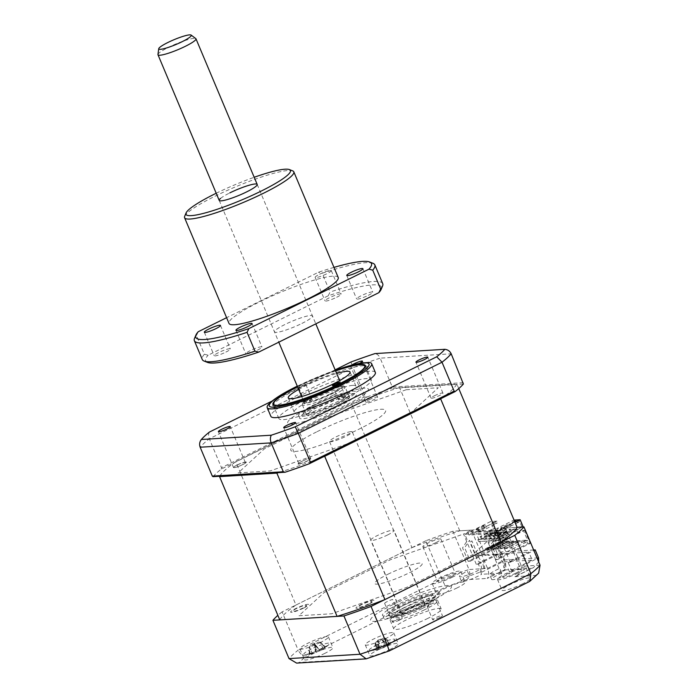 <?xml version="1.0" encoding="UTF-8"?>
<svg xmlns="http://www.w3.org/2000/svg" width="698" height="698" viewBox="0 0 698 698"><rect width="100%" height="100%" fill="white"/><g stroke="black" fill="none" stroke-linecap="round" stroke-linejoin="round"><path stroke-width="0.52" stroke-dasharray="3.49 2.62" d="M515.743 573.171A9.789 1.44 157.2 0 1 502.717 577.211A9.789 1.44 157.2 0 1 507.734 573.66A9.789 1.44 157.2 0 1 520.76 569.62A9.789 1.44 157.2 0 1 515.743 573.171M501.225 538.647A9.789 1.44 157.2 0 1 488.199 542.678A9.789 1.44 157.2 0 1 493.216 539.135A9.789 1.44 157.2 0 1 506.242 535.096A9.789 1.44 157.2 0 1 501.225 538.647M522.601 583.833A15.452 2.269 157.2 0 1 502.028 590.203A15.452 2.269 157.2 0 1 509.959 584.601A15.452 2.269 157.2 0 1 530.524 578.232A15.452 2.269 157.2 0 1 522.601 583.833M518.056 573.023A15.452 2.269 157.2 0 1 497.491 579.401A15.452 2.269 157.2 0 1 505.413 573.8A15.452 2.269 157.2 0 1 525.987 567.422A15.452 2.269 157.2 0 1 518.056 573.023M428.982 606.457L426.609 600.821A5.279 0.777 157.2 0 0 431.826 598.779A5.279 0.777 157.2 0 0 434.54 596.895L436.913 602.531A5.279 0.777 -22.8 0 0 436.904 602.505A5.279 0.777 -22.8 0 0 429.881 604.686A5.279 0.777 -22.8 0 0 427.167 606.597A5.279 0.777 -22.8 0 0 428.982 606.457M439.731 617.573A5.279 0.777 157.2 0 1 432.699 619.754A5.279 0.777 157.2 0 1 435.404 617.835A5.279 0.777 157.2 0 1 442.436 615.662A5.279 0.777 157.2 0 1 439.731 617.573M384.642 603.395L387.015 609.031A5.279 0.777 -22.8 0 0 387.015 609.057A5.279 0.777 -22.8 0 0 394.047 606.876A5.279 0.777 -22.8 0 0 396.752 604.965A5.279 0.777 -22.8 0 0 394.946 605.105L392.573 599.469A5.279 0.777 157.2 0 0 387.355 601.501A5.279 0.777 157.2 0 0 384.642 603.395M399.579 620.033A5.279 0.777 157.2 0 1 392.546 622.206A5.279 0.777 157.2 0 1 395.251 620.295A5.279 0.777 157.2 0 1 402.284 618.114A5.279 0.777 157.2 0 1 399.579 620.033M533.656 549.98L501.269 551.961L476.298 564.324L478.4 564.193L481.76 572.177L479.648 572.308L469.422 575.902L467.442 571.208A12.878 1.893 -22.8 0 0 466.055 571.88A12.878 1.893 -22.8 0 0 459.45 576.548A12.878 1.893 -22.8 0 0 476.594 571.234A12.878 1.893 -22.8 0 0 479.648 569.603L481.62 574.306L501.853 573.067L499.881 568.364A12.878 1.893 -22.8 0 0 496.304 570.022A12.878 1.893 -22.8 0 0 489.699 574.69A12.878 1.893 -22.8 0 0 506.835 569.376A12.878 1.893 -22.8 0 0 508.144 568.713L510.125 573.407L513.588 570.231L511.477 570.362L532.19 560.11L528.831 552.127L508.118 562.37L511.477 570.362M469.422 575.902A12.878 1.893 -22.8 0 0 468.026 576.574A12.878 1.893 -22.8 0 0 461.422 581.242A12.878 1.893 -22.8 0 0 478.566 575.929A12.878 1.893 -22.8 0 0 481.62 574.306M501.853 573.067A12.878 1.893 -22.8 0 0 498.276 574.724A12.878 1.893 -22.8 0 0 491.671 579.392A12.878 1.893 -22.8 0 0 508.816 574.079A12.878 1.893 -22.8 0 0 510.125 573.407M390.365 649.262A15.452 2.269 157.2 0 1 369.8 655.64A15.452 2.269 157.2 0 1 377.723 650.039A15.452 2.269 157.2 0 1 398.288 643.661A15.452 2.269 157.2 0 1 390.365 649.262M385.828 638.461A15.452 2.269 157.2 0 1 365.255 644.839A15.452 2.269 157.2 0 1 373.177 639.237A15.452 2.269 157.2 0 1 393.751 632.859A15.452 2.269 157.2 0 1 385.828 638.461M325.024 653.267A15.452 2.269 157.2 0 1 304.459 659.636A15.452 2.269 157.2 0 1 312.381 654.035A15.452 2.269 157.2 0 1 332.955 647.657A15.452 2.269 157.2 0 1 325.024 653.267M320.487 642.457A15.452 2.269 157.2 0 1 299.913 648.835A15.452 2.269 157.2 0 1 307.835 643.233A15.452 2.269 157.2 0 1 328.409 636.855A15.452 2.269 157.2 0 1 320.487 642.457M457.26 587.829A15.452 2.269 157.2 0 1 436.695 594.207A15.452 2.269 157.2 0 1 444.617 588.606A15.452 2.269 157.2 0 1 465.182 582.228A15.452 2.269 157.2 0 1 457.26 587.829M452.723 577.028A15.452 2.269 157.2 0 1 432.149 583.406A15.452 2.269 157.2 0 1 440.072 577.804A15.452 2.269 157.2 0 1 460.645 571.426A15.452 2.269 157.2 0 1 452.723 577.028M450.402 577.167A9.789 1.44 157.2 0 1 437.376 581.207A9.789 1.44 157.2 0 1 442.392 577.656A9.789 1.44 157.2 0 1 455.419 573.625A9.789 1.44 157.2 0 1 450.402 577.167M435.884 542.643A9.789 1.44 157.2 0 1 422.857 546.682A9.789 1.44 157.2 0 1 427.883 543.131A9.789 1.44 157.2 0 1 440.909 539.092A9.789 1.44 157.2 0 1 435.884 542.643M428.031 618.288A25.756 3.787 157.2 0 1 393.751 628.915A25.756 3.787 157.2 0 1 406.951 619.58A25.756 3.787 157.2 0 1 441.232 608.953A25.756 3.787 157.2 0 1 428.031 618.288M424.471 609.834A25.756 3.787 157.2 0 1 390.191 620.461A25.756 3.787 157.2 0 1 403.4 611.125A25.756 3.787 157.2 0 1 437.681 600.498A25.756 3.787 157.2 0 1 424.471 609.834M501.269 551.961L504.628 559.944L487.562 568.39C489.15 572.831 489.054 576.173 487.291 578.406L504.357 569.969C506.12 567.727 506.207 564.385 504.628 559.944L538.559 557.868M476.298 564.324L463.559 534.022L471.473 530.105L487.562 568.39L469.03 569.524C470.478 574.122 469.71 577.499 466.718 579.672L487.291 578.406M508.118 562.37L510.229 562.248L518.143 558.33L505.404 528.028L497.491 531.946L472.782 554.64L406.288 587.542L331.681 613.76L298.831 615.767L324.09 592.576L390.583 559.665L463.559 534.022M510.229 562.248L497.491 531.946M481.76 572.177L502.473 561.934L532.19 560.11M478.4 564.193L499.114 553.942L502.473 561.934M499.114 553.942L528.831 552.127M504.357 569.969L531.963 568.277L514.906 576.723L516.389 576.094L521.179 571.601L521.502 566.314L518.143 558.33L533.883 550.539M471.473 530.105L452.932 531.239L469.03 569.524A139.085 20.434 -22.8 0 0 441.913 579.052L445.76 587.035A131.364 19.3 157.2 0 1 466.718 579.672M452.932 531.239A139.085 20.434 -22.8 0 0 425.824 540.767L441.913 579.052L298.194 650.17C300.419 654.445 303.22 656.356 306.596 655.893L445.76 587.035M425.824 540.767L282.105 611.884L298.194 650.17A139.085 20.434 -22.8 0 0 289.016 658.598M282.105 611.884A139.085 20.434 -22.8 0 0 277.874 615.366M531.963 568.277L533.447 567.649L538.708 562.021M514.906 576.723L535.479 575.457L538.638 573.154M535.479 575.457A131.364 19.3 157.2 0 1 528.386 581.975L529.215 581.67M528.386 581.975L389.318 650.894M303.656 608.071A9.789 1.44 157.2 0 1 291.546 612.329A9.789 1.44 157.2 0 1 295.647 608.569A9.789 1.44 157.2 0 1 307.757 604.311A9.789 1.44 157.2 0 1 303.656 608.071M368.998 604.075A9.789 1.44 157.2 0 1 356.887 608.333A9.789 1.44 157.2 0 1 360.988 604.564A9.789 1.44 157.2 0 1 373.09 600.306A9.789 1.44 157.2 0 1 368.998 604.075M514.452 521.04L513.833 520.115L496.767 528.561L517.096 527.313L505.404 528.028M296.606 663.1L299.503 662.411A131.364 19.3 157.2 0 1 306.596 655.893M367.357 658.615L299.503 662.411M335.555 370.83A50.125 7.364 -22.8 0 0 298.648 386.264A50.125 7.364 -22.8 0 0 297.557 386.805M345.589 397.843A50.125 7.364 -22.8 0 0 371.284 379.677A50.125 7.364 -22.8 0 0 304.572 400.355A50.125 7.364 -22.8 0 0 278.877 418.521A50.125 7.364 -22.8 0 0 345.589 397.843M369.067 362.437A56.669 8.324 -22.8 0 0 296.24 387.05A56.669 8.324 -22.8 0 0 268.111 404.884M375.341 372.444A56.669 8.324 -22.8 0 0 299.922 395.818A56.669 8.324 -22.8 0 0 270.868 416.357M302.129 461.212A6.439 0.942 157.2 0 1 310.697 458.551A6.439 0.942 157.2 0 1 307.399 460.889A6.439 0.942 157.2 0 1 298.831 463.542A6.439 0.942 157.2 0 1 302.129 461.212M236.788 465.208A6.439 0.942 157.2 0 1 245.364 462.556A6.439 0.942 157.2 0 1 242.058 464.885A6.439 0.942 157.2 0 1 233.49 467.547A6.439 0.942 157.2 0 1 236.788 465.208M351.818 365.002A6.439 0.942 -22.8 0 0 350.614 366.18A6.439 0.942 -22.8 0 0 359.191 363.527A6.439 0.942 -22.8 0 0 359.932 363.143M369.024 399.78A6.439 0.942 157.2 0 1 377.592 397.127A6.439 0.942 157.2 0 1 374.294 399.457A6.439 0.942 157.2 0 1 365.726 402.118A6.439 0.942 157.2 0 1 369.024 399.78M434.365 395.783A6.439 0.942 157.2 0 1 442.933 393.122A6.439 0.942 157.2 0 1 439.635 395.461A6.439 0.942 157.2 0 1 431.059 398.113A6.439 0.942 157.2 0 1 434.365 395.783M463.324 382.687L392.311 387.032L380.166 358.144L451.187 353.799M213.03 476.655A139.085 20.434 157.2 0 1 221.249 469.108L367.078 396.953L365.202 396.56L353.057 367.671A139.085 20.434 157.2 0 1 380.166 358.144C378.935 355.483 377.199 353.965 374.957 353.589M365.202 396.56L221.484 467.677L209.339 438.789L353.057 367.671L350.946 362.026M209.487 432.018C208.336 433.798 208.292 436.049 209.339 438.789A139.085 20.434 157.2 0 0 200.16 447.217M272.028 401.08L335.136 369.853M221.484 467.677L221.249 469.108M367.078 396.953A139.085 20.434 157.2 0 1 391.334 388.428L392.311 387.032M463.393 384.013L391.334 388.428M406.236 389.737L329.081 416.846L264.298 448.91L238.175 472.895L270.187 470.932L347.342 443.823L412.125 411.768L438.248 387.774L406.236 389.737M420.458 602.854A23.182 3.403 157.2 0 1 389.606 612.416A23.182 3.403 157.2 0 1 401.49 604.014A23.182 3.403 157.2 0 1 432.341 594.452A23.182 3.403 157.2 0 1 420.458 602.854M424.611 605.009A30.913 4.537 157.2 0 1 386.369 618.445A30.913 4.537 157.2 0 1 399.317 606.553A30.913 4.537 157.2 0 1 437.559 593.117A30.913 4.537 157.2 0 1 424.611 605.009M398.331 604.206A30.913 4.537 -22.8 0 0 385.383 616.098A30.913 4.537 -22.8 0 0 423.625 602.662A30.913 4.537 -22.8 0 0 436.564 590.77A30.913 4.537 -22.8 0 0 398.331 604.206M393.061 604.529A43.791 6.43 -22.8 0 0 374.721 621.377A43.791 6.43 -22.8 0 0 428.895 602.339A43.791 6.43 -22.8 0 0 447.235 585.491A43.791 6.43 -22.8 0 0 393.061 604.529M335.59 370.935A49.453 7.268 -22.8 0 0 297.601 386.901M277.289 407.99A51.512 7.565 157.2 0 1 272.552 405.59A51.512 7.565 157.2 0 1 311.16 382.434A51.512 7.565 157.2 0 1 362.602 365.778A51.512 7.565 157.2 0 1 366.476 366.11A51.512 7.565 157.2 0 1 335.581 388.219A51.512 7.565 157.2 0 1 277.289 407.99M345.144 396.481A3.865 0.567 157.2 0 1 345.501 396.569A3.865 0.567 157.2 0 1 342.858 398.279A3.865 0.567 157.2 0 1 338.739 399.649A3.865 0.567 157.2 0 1 338.382 399.561A3.865 0.567 157.2 0 1 341.025 397.851A3.865 0.567 157.2 0 1 345.144 396.481M311.421 398.549A3.865 0.567 157.2 0 1 311.779 398.637A3.865 0.567 157.2 0 1 309.135 400.347A3.865 0.567 157.2 0 1 305.017 401.716A3.865 0.567 157.2 0 1 304.66 401.629A3.865 0.567 157.2 0 1 307.303 399.91A3.865 0.567 157.2 0 1 311.421 398.549M305.497 384.458A3.865 0.567 157.2 0 1 305.855 384.537A3.865 0.567 157.2 0 1 303.211 386.256A3.865 0.567 157.2 0 1 299.093 387.617A3.865 0.567 157.2 0 1 298.735 387.538A3.865 0.567 157.2 0 1 301.379 385.82A3.865 0.567 157.2 0 1 305.497 384.458M352.804 385.375A33.487 4.921 157.2 0 1 355.945 386.125A33.487 4.921 157.2 0 1 333.042 400.984A33.487 4.921 157.2 0 1 297.357 412.815A33.487 4.921 157.2 0 1 294.216 412.073A33.487 4.921 157.2 0 1 317.119 397.214A33.487 4.921 157.2 0 1 352.804 385.375M298.657 389.414A33.487 4.921 157.2 0 1 336.645 373.447M314.868 644.463A6.073 0.89 -22.8 0 0 310.61 645.571A6.073 0.89 -22.8 0 0 314.336 643.312A6.073 0.89 -22.8 0 0 318.585 642.204A6.073 0.89 -22.8 0 0 314.868 644.463L319.771 650.911L323.087 648.896A35.197 34.891 -20.5 0 0 325.495 647.229L325.268 646.741A35.197 32.038 -23.5 0 1 322.842 648.363C320.853 649.515 319.588 649.847 319.038 649.349A35.197 1.239 51.3 0 0 318.489 648.503L315.095 649.925A35.197 1.605 -97 0 0 315.339 650.911C315.339 651.635 314.231 652.307 312.015 652.927A35.197 32.038 -23.5 0 1 309.162 653.529L310.06 653.686L309.389 654.017A35.197 34.891 -20.5 0 0 312.268 653.459L316.063 652.473A35.197 1.605 -97 0 0 316.177 652.255L319.571 650.833A35.197 1.239 51.3 0 0 319.771 650.911L319.832 650.894A36.06 36.06 0 0 0 328.959 644.49A13.908 2.042 157.2 0 1 317.555 650.711A13.908 2.042 157.2 0 1 304.982 654.567A13.908 2.042 157.2 0 1 315.828 647.002A13.908 2.042 157.2 0 1 328.959 644.49M310.06 653.686L309.389 654.017L309.266 646.88L310.06 653.703M314.336 643.312L315.348 650.964L314.51 643.757L319.065 649.384L314.501 643.739L318.489 648.503M304.982 654.567A36.06 36.06 0 0 0 315.993 652.508L315.234 645.31L316.177 652.255M324.779 647.5L320.469 642.16L325.268 646.741L320.277 642.239L323.087 648.896M310.61 645.571L309.458 646.802L312.268 653.459M315.243 645.336L319.571 650.833M318.585 642.204L320.277 642.239L322.842 648.363M314.493 643.713L315.095 649.925M309.162 653.529L309.458 646.802L312.015 652.927M496.993 535.532L498.049 535.471L499.035 537.818L497.979 537.879L510.57 531.658L509.575 529.302L496.993 535.532L497.979 537.879M498.049 535.471L510.631 529.241L511.617 531.588L499.035 537.818M511.617 531.588L510.57 531.658M510.631 529.241L509.575 529.302M492.779 535.794L506.416 529.503L507.402 531.85L493.765 538.141L506.347 531.911L505.361 529.564L492.779 535.794L493.765 538.141M493.835 535.724L494.821 538.071M507.402 531.85L506.347 531.911M506.416 529.503L505.361 529.564M488.565 536.047L502.202 529.756L503.188 532.103L490.607 538.332L489.551 538.394L502.132 532.173L501.147 529.817L488.565 536.047L489.551 538.394M489.621 535.985L490.607 538.332M503.188 532.103L502.132 532.173M502.202 529.756L501.147 529.817M484.351 536.308L497.988 530.018L498.974 532.365L485.337 538.655L497.918 532.426L496.932 530.079L484.351 536.308L485.337 538.655M485.398 536.239L486.393 538.586M498.974 532.365L497.918 532.426M497.988 530.018L496.932 530.079M501.208 535.27L514.845 528.979L515.831 531.335L502.194 537.626L514.784 531.396L513.789 529.049L501.208 535.27L502.194 537.626M515.831 531.335L514.784 531.396M514.845 528.979L513.789 529.049M493.774 530.271L494.76 532.618L493.704 532.687L492.718 530.34L480.137 536.561L481.184 536.5L492.718 530.34M494.76 532.618L482.17 538.847L481.123 538.908L493.704 532.687M481.184 536.5L482.17 538.847M279.776 619.894A129.296 18.994 157.2 0 1 295.978 605.018L235.75 461.753L351.722 404.36A129.296 18.994 157.2 0 1 399.561 387.556L456.867 384.048A129.296 18.994 157.2 0 1 441.555 398.296M295.978 605.018L411.951 547.633L351.722 404.36M219.765 476.245A129.296 18.994 157.2 0 1 235.75 461.753M476.123 556.018L479.317 554.901L481.419 554.77L479.29 555.826L485.634 554.509L483.505 555.564L485.607 555.442L487.745 554.387L489.848 554.256L487.719 555.311L489.83 555.18L491.959 554.125L494.071 553.994L491.933 555.05L498.285 553.741L496.147 554.797L502.499 553.479L500.361 554.535L501.417 554.474L494.803 538.734L489.961 546.211L495.597 559.621L528.02 543.576L527.226 541.7L501.932 543.253L476.123 556.018L469.51 540.287L464.667 547.755L470.304 561.166L468.192 561.297L500.614 545.26L495.083 532.103L488.583 535.322L487.108 531.797L493.608 528.578L490.642 521.537L470.164 531.667L471.159 534.014L469.021 535.069L498.529 533.263L500.667 532.208L499.681 529.861L514.984 522.287M469.021 535.069L468.035 532.722L497.543 530.916L498.529 533.263M468.192 561.297L462.556 547.886L467.407 540.409L464.833 534.302L494.341 532.495L497.543 530.916M468.035 532.722L464.833 534.302M505.762 539.938L478.68 541.596L506.617 539.519L505.762 539.938L504.977 538.062L505.823 537.643L478.741 539.301L475.582 531.78L480.695 531.466L479.901 529.59L496.967 521.144L496.906 523.448L491.793 523.762L492.247 522.401L494.821 528.508L488.312 531.728L489.795 535.244L496.295 532.033L500.64 542.363L527.723 540.706L523.387 530.375L516.878 533.586L515.403 530.07L523.116 526.772M480.695 531.466L496.906 523.448M477.912 529.293L478.706 531.178L476.594 531.309L475.809 529.424L483.487 525.629L485.59 525.498L477.912 529.293L475.809 529.424M476.594 531.309L484.272 527.505L486.384 527.374L478.706 531.178M486.384 527.374L485.59 525.498M411.951 547.633A129.296 18.994 157.2 0 1 459.79 530.82L479.901 529.59M496.967 521.144L490.642 521.537M484.272 527.505L483.487 525.629M475.582 531.78L491.793 523.762M487.823 549.588L487.23 548.174L500.03 541.84L500.614 543.253L487.823 549.588L483.182 549.867L479.535 541.177M487.23 548.174L500.972 541.788L501.565 543.192L500.614 543.253M500.03 541.84L500.972 541.788M504.244 541.587L505.186 541.526L505.78 542.939L504.837 542.992L504.244 541.587L491.444 547.913L492.038 549.326L488.775 549.527L488.181 548.113M488.775 549.527L501.565 543.192M491.444 547.913L505.186 541.526M496.252 549.064L495.659 547.66L509.409 541.273L510.002 542.678L496.252 549.064L492.989 549.265L492.395 547.86M492.989 549.265L505.78 542.939M508.458 541.325L509.051 542.739M495.659 547.66L509.409 541.273M500.466 548.811L499.873 547.398L513.623 541.011L514.217 542.416L500.466 548.811L497.203 549.012L496.61 547.598M497.203 549.012L510.002 542.678M512.672 541.072L513.266 542.477M499.873 547.398L513.623 541.011M504.68 548.549L504.096 547.145L517.837 540.749L518.431 542.163L504.68 548.549L501.417 548.75L500.824 547.345M501.417 548.75L514.217 542.416M516.886 540.81L517.48 542.224M504.096 547.145L517.837 540.749M506.617 539.519L510.273 548.209L505.631 548.497L505.038 547.084M505.631 548.497L518.431 542.163M478.741 539.301L477.886 539.72L478.68 541.596M477.886 539.72L504.977 538.062M504.837 542.992L492.038 549.326M510.273 548.209L526.475 540.191L527.723 540.706M500.64 542.363L499.393 541.849L526.475 540.191M499.393 541.849L483.182 549.867M516.878 533.586L518.091 533.516L524.591 530.297L523.387 530.375M518.091 533.516L516.616 529.991L515.403 530.07M516.616 529.991L522.723 526.973M521.903 526.85L519.338 520.743L515.586 520.97M514.592 521.371L512.376 522.252L514.225 521.013L514.426 521.485L512.576 522.723L515.901 521.397L515.7 520.926M512.376 522.252L512.576 522.723M509.147 525.987L511.25 525.856L503.572 529.651L501.469 529.782L509.147 525.987L508.353 524.102L510.465 523.971L502.787 527.775L503.572 529.651M511.25 525.856L510.465 523.971M502.787 527.775L500.675 527.906L508.353 524.102M501.469 529.782L500.675 527.906M519.338 520.743L518.876 522.104L513.763 522.418L497.552 530.436L502.665 530.122L505.823 537.643M518.876 522.104L502.665 530.122M496.767 528.561L497.552 530.436M513.763 522.418L514.225 521.057M492.247 522.401L497.36 522.087M494.821 528.508L493.608 528.578M487.108 531.797L488.312 531.728M488.583 535.322L489.795 535.244M496.295 532.033L495.083 532.103M524.591 530.297L530.122 543.454L528.02 543.576M470.304 561.166L502.726 545.129L501.932 543.253M502.726 545.129L500.614 545.26M501.417 554.474L527.226 541.7M495.597 559.621L497.709 559.491L530.122 543.454M494.341 532.495L496.915 538.603L492.064 546.08L497.709 559.491M296.58 608.508A7.495 1.099 -22.8 0 0 293.439 611.387A7.495 1.099 -22.8 0 0 302.714 608.133A7.495 1.099 -22.8 0 0 305.855 605.253A7.495 1.099 -22.8 0 0 296.58 608.508M470.164 531.667L499.681 529.861M387.896 574.253A25.756 3.787 157.2 0 1 419.768 563.05A25.756 3.787 157.2 0 1 408.976 572.962A25.756 3.787 157.2 0 1 377.112 584.156A25.756 3.787 157.2 0 1 387.896 574.253M361.922 604.512A7.495 1.099 -22.8 0 0 358.781 607.391A7.495 1.099 -22.8 0 0 368.055 604.136A7.495 1.099 -22.8 0 0 371.196 601.248A7.495 1.099 -22.8 0 0 361.922 604.512M322.973 456.972A129.296 18.994 157.2 0 1 278.354 472.651M458.769 388.577L456.867 384.048M459.79 530.82L399.561 387.556M480.137 536.561L481.123 538.908M502.263 535.209L503.249 537.556M317.18 431.626A51.399 7.547 157.2 0 1 380.768 409.272A51.399 7.547 157.2 0 1 359.243 429.043A51.399 7.547 157.2 0 1 295.655 451.397A51.399 7.547 157.2 0 1 317.18 431.626M298.081 464.1A7.495 1.099 -22.8 0 0 305.454 461.954C309.458 460.113 311.151 458.97 310.531 458.516C309.537 458.316 307.233 458.987 303.621 460.532C299.608 462.329 297.758 463.516 298.081 464.1M246.246 462.46A7.495 1.099 -22.8 0 0 241.683 463.001C237.564 464.58 234.921 465.95 233.769 467.11C233.202 467.965 234.633 467.791 238.053 466.596C242.075 465.095 244.806 463.716 246.246 462.46M381.858 639.708L387.12 645.851L388.542 644.429A35.197 31.733 47.6 0 0 390.566 642.736L389.231 643.329L388.934 642.884A35.197 28.88 -68.3 0 1 386.762 644.594L381.928 646.339A35.197 12.756 46.3 0 1 380.297 645.99L377.313 647.491A35.197 15.609 -99.1 0 0 378.665 647.98L379.127 648.302L378.185 640.214A6.073 0.89 -22.8 0 0 378.028 640.066L377.609 640.764L378.665 647.98C379.564 648.311 379.084 648.782 377.243 649.393A35.197 28.88 -68.3 0 1 374.774 650.021L376.397 649.873A35.197 31.733 47.6 0 0 376.824 649.786A35.197 31.733 47.6 0 0 379.023 649.227L383.865 647.491A35.197 15.609 -99.1 0 0 385.043 646.767L388.027 645.266A35.197 12.756 46.3 0 1 387.407 645.694A35.197 12.756 46.3 0 1 387.12 645.851L381.719 639.63A6.073 0.89 -22.8 0 0 381.858 639.708A6.073 0.89 -22.8 0 0 376.431 641.654A6.073 0.89 -22.8 0 0 378.185 640.214M389.231 643.329L384.973 638.12L388.542 644.429M375.882 645.441A13.908 2.042 157.2 0 1 390.173 639.813A13.908 2.042 157.2 0 1 394.3 640.485A13.908 2.042 157.2 0 1 388.184 644.28A13.908 2.042 157.2 0 1 370.324 650.562A13.908 2.042 157.2 0 1 375.882 645.441M376.327 647.988L375.445 642.919L377.243 649.393M376.824 649.786A36.06 36.06 0 0 0 383.298 647.744L383.865 647.491L382.801 640.275L385.043 646.767M377.313 647.491L377.522 640.773L380.297 645.99M377.522 640.773L381.928 646.339M376.431 641.654L375.445 642.919L379.023 649.227M375.28 643.006L374.774 650.021M382.897 640.267L388.027 645.266M378.028 640.066A6.073 0.89 -22.8 0 0 383.446 638.12A6.073 0.89 -22.8 0 0 381.719 639.63M383.446 638.12L384.973 638.12L386.762 644.594M385.139 638.042L390.566 642.736M337.527 405.564A23.182 3.403 157.2 0 1 306.675 415.127A23.182 3.403 157.2 0 1 318.558 406.725A23.182 3.403 157.2 0 1 349.41 397.162A23.182 3.403 157.2 0 1 337.527 405.564M333.182 395.225A23.182 3.403 157.2 0 1 302.33 404.796A23.182 3.403 157.2 0 1 302.365 404.229A23.182 3.403 157.2 0 1 314.213 396.385A23.182 3.403 157.2 0 1 344.638 386.456A23.182 3.403 157.2 0 1 345.065 386.823A23.182 3.403 157.2 0 1 333.182 395.225M314.257 394.946A21.638 3.176 -22.8 0 0 303.202 402.257A21.638 3.176 -22.8 0 0 311.832 401.865A21.638 3.176 -22.8 0 0 331.96 393.855A21.638 3.176 -22.8 0 0 342.648 385.671A21.638 3.176 -22.8 0 0 314.257 394.946M330.058 393.977A16.996 2.495 157.2 0 1 309.031 401.367A16.996 2.495 157.2 0 1 316.15 394.824A16.996 2.495 157.2 0 1 337.186 387.434A16.996 2.495 157.2 0 1 330.058 393.977M339.699 403.016A30.913 4.537 157.2 0 1 301.457 416.462A30.913 4.537 157.2 0 1 314.405 404.57A30.913 4.537 157.2 0 1 352.647 391.133A30.913 4.537 157.2 0 1 339.699 403.016M310.13 407.239A43.791 6.43 -22.8 0 0 291.781 424.087A43.791 6.43 -22.8 0 0 345.955 405.049A43.791 6.43 -22.8 0 0 364.304 388.201A43.791 6.43 -22.8 0 0 310.13 407.239M315.391 406.917A30.913 4.537 -22.8 0 0 302.452 418.809A30.913 4.537 -22.8 0 0 340.685 405.372A30.913 4.537 -22.8 0 0 353.633 393.48A30.913 4.537 -22.8 0 0 315.391 406.917M422.194 608.525A21.638 3.176 157.2 0 1 393.803 617.8A21.638 3.176 157.2 0 1 404.491 609.616A21.638 3.176 157.2 0 1 424.62 601.606A21.638 3.176 157.2 0 1 433.249 601.214A21.638 3.176 157.2 0 1 422.194 608.525M403.269 608.237A23.182 3.403 -22.8 0 0 391.814 617.006A23.182 3.403 -22.8 0 0 422.238 607.077A23.182 3.403 -22.8 0 0 434.077 599.242A23.182 3.403 -22.8 0 0 424.838 599.669A23.182 3.403 -22.8 0 0 403.269 608.237M387.503 535.008A12.625 1.85 -22.8 0 0 393.977 530.428A12.625 1.85 -22.8 0 0 377.182 535.636A12.625 1.85 -22.8 0 0 370.708 540.208A12.625 1.85 -22.8 0 0 387.503 535.008M418.512 608.752A12.625 1.85 -22.8 0 0 424.977 604.18A12.625 1.85 -22.8 0 0 408.182 609.389A12.625 1.85 -22.8 0 0 401.708 613.961A12.625 1.85 -22.8 0 0 418.512 608.752M483.749 568.251L484.805 568.189L483.382 560.721L482.327 560.782L479.491 558.95L471.874 540.819A3.603 3.289 86.5 0 0 471.063 545.025L477.668 560.738L480.503 562.579L481.777 569.228L483.749 568.251L482.327 560.782M505.884 566.898L504.462 559.43L503.406 559.491L504.829 566.959L505.884 566.898L503.904 567.875L502.639 561.227L499.803 559.386L493.198 543.672A3.603 3.289 -93.5 0 1 494.001 539.458L501.626 557.589L504.462 559.43M157.957 54.514A20.608 3.028 157.2 0 1 172.476 45.457A20.608 3.028 157.2 0 1 193.66 38.381A20.608 3.028 157.2 0 1 195.815 38.599M306.431 402.816A20.608 3.028 157.2 0 1 304.11 402.388A20.608 3.028 157.2 0 1 317.799 393.428A20.608 3.028 157.2 0 1 339.778 385.985A20.608 3.028 157.2 0 1 342.099 386.413A20.608 3.028 157.2 0 1 328.409 395.373A20.608 3.028 157.2 0 1 306.431 402.816M403.339 614.118A12.363 1.815 157.2 0 1 401.943 613.856A12.363 1.815 157.2 0 1 410.162 608.481A12.363 1.815 157.2 0 1 423.346 604.023A12.363 1.815 157.2 0 1 424.742 604.276A12.363 1.815 157.2 0 1 416.523 609.651A12.363 1.815 157.2 0 1 403.339 614.118M350.885 431.626A12.363 1.815 -22.8 0 0 337.692 436.093A12.363 1.815 -22.8 0 0 329.482 441.468A12.363 1.815 -22.8 0 0 330.869 441.721A12.363 1.815 -22.8 0 0 344.062 437.262A12.363 1.815 -22.8 0 0 352.272 431.888A12.363 1.815 -22.8 0 0 350.885 431.626M333.976 267.386A95.303 14.004 -22.8 0 0 318.384 272.281L226.597 317.695M373.002 263.321A97.877 14.379 -22.8 0 0 365.647 262.701A97.877 14.379 -22.8 0 0 322.144 273.258L318.384 272.281M225.855 352.106A8.76 1.283 -22.8 0 0 230.34 348.93A8.76 1.283 -22.8 0 0 218.683 352.542A8.76 1.283 -22.8 0 0 214.199 355.718A8.76 1.283 -22.8 0 0 225.855 352.106M368.291 295.333A8.76 1.283 -22.8 0 0 372.776 292.157A8.76 1.283 -22.8 0 0 361.119 295.769A8.76 1.283 -22.8 0 0 356.634 298.945A8.76 1.283 -22.8 0 0 368.291 295.333M184.682 216.275A59.243 8.699 157.2 0 1 214.949 196.243A59.243 8.699 157.2 0 1 292.689 170.87M338.225 277.499A59.243 8.699 -22.8 0 0 259.377 301.937A59.243 8.699 -22.8 0 0 229.005 323.41M257.466 350.169A8.76 1.283 -22.8 0 0 261.959 346.993A8.76 1.283 -22.8 0 0 250.303 350.605A8.76 1.283 -22.8 0 0 245.809 353.781A8.76 1.283 -22.8 0 0 257.466 350.169M336.672 297.269A8.76 1.283 -22.8 0 0 341.165 294.094A8.76 1.283 -22.8 0 0 329.508 297.706A8.76 1.283 -22.8 0 0 325.015 300.882A8.76 1.283 -22.8 0 0 336.672 297.269M319.632 274.218A8.76 1.283 157.2 0 1 331.288 270.606A8.76 1.283 157.2 0 1 326.795 273.782A8.76 1.283 157.2 0 1 315.147 277.394A8.76 1.283 157.2 0 1 319.632 274.218M198.258 331.716L196.47 335.441L204.374 354.235L208.135 355.203L328.252 295.769A95.303 14.004 157.2 0 1 381.169 289.338M328.252 295.769L330.041 292.043L322.144 273.258M382.731 283.658A97.877 14.379 -22.8 0 0 330.041 292.043M196.47 335.441A97.877 14.379 -22.8 0 0 194.541 338.338M204.374 354.235A97.877 14.379 -22.8 0 0 202.272 359.522M207.411 362.375A95.303 14.004 157.2 0 1 208.135 355.203M220.524 198.441A20.608 3.028 157.2 0 1 229.764 192.927M216.197 193.25A56.669 8.324 157.2 0 1 254.185 177.283M301.92 323.427A20.608 3.028 -22.8 0 0 310.549 315.496A20.608 3.028 -22.8 0 0 285.054 324.457A20.608 3.028 -22.8 0 0 276.425 332.379A20.608 3.028 -22.8 0 0 301.92 323.427M540.043 565.179L521.502 566.314L537.242 558.522M389.222 650.833A131.364 19.3 157.2 0 1 368.265 658.197M335.302 370.245A54.086 7.948 -22.8 0 0 297.313 386.221M401.42 606.422A25.756 3.787 -22.8 0 0 390.636 616.334A25.756 3.787 -22.8 0 0 422.499 605.14A25.756 3.787 -22.8 0 0 433.292 595.228A25.756 3.787 -22.8 0 0 401.42 606.422M337.596 403.147A25.756 3.787 157.2 0 1 305.724 414.35A25.756 3.787 157.2 0 1 316.517 404.439A25.756 3.787 157.2 0 1 348.381 393.244A25.756 3.787 157.2 0 1 337.596 403.147M488.199 542.678L502.717 577.211M497.491 579.401L502.028 590.203M427.167 606.597L432.699 619.754M387.015 609.057L392.546 622.206M461.422 581.242L459.45 576.548M491.671 579.392L489.699 574.69M365.255 644.839L369.8 655.64M299.913 648.835L304.459 659.636M432.149 583.406L436.695 594.207M422.857 546.682L437.376 581.207M390.191 620.461L393.751 628.915M437.681 600.498L441.232 608.953M440.909 539.092L455.419 573.625M460.645 571.426L465.182 582.228M328.409 636.855L332.955 647.657M393.751 632.859L398.288 643.661M516.389 576.094L533.447 567.649M396.752 604.965L402.284 618.114M436.904 602.505L442.436 615.662M525.987 567.422L530.524 578.232M506.242 535.096L520.76 569.62M371.284 379.677L365.359 365.578M310.697 458.551L295.594 422.622M245.364 462.556L230.253 426.618M377.592 397.127L362.489 361.189M442.933 393.122L427.83 357.193M431.059 398.113L415.956 362.183M365.726 402.118L350.614 366.18M233.49 467.547L218.387 431.608M298.831 463.542L283.72 427.612M297.287 386.16L335.276 370.184M278.877 418.521L272.953 404.43M432.341 594.452L433.371 595.464C433.449 594.286 414.673 599.547 401.577 606.388C387.975 613.446 389.903 614.039 389.615 613.856L389.606 612.416M272.997 404.526L272.552 405.59M339.577 382.478L345.501 396.569M305.855 384.537L311.779 398.637M355.945 386.125L350.021 372.025M294.216 412.073L288.291 397.982M298.735 387.538L304.66 401.629M332.457 385.471L338.382 399.561M365.403 365.682L366.476 366.11M388.934 643.242L387.381 641.322M387.407 645.694A36.06 36.06 0 0 0 394.3 640.494M370.324 650.562A36.06 36.06 0 0 0 376.458 649.855M302.33 404.796L306.675 415.127L305.645 414.106L316.334 411.803L337.439 403.191C351.068 396.124 349.131 395.513 349.401 395.714L349.41 397.162L345.065 386.823M303.202 402.257L302.365 404.229M342.648 385.671L344.638 386.456M393.803 617.8L391.814 617.006M424.977 604.18L393.977 530.428M401.708 613.961L370.708 540.208M433.249 601.214L434.077 599.242M219.207 200.396L278.799 342.177M301.667 396.569L304.11 402.388M257.196 184.429L315.81 323.863M339.656 380.593L342.099 386.413M401.943 613.856L329.482 441.468M424.742 604.276L352.272 431.888M220.472 325.442L230.34 348.93M362.908 268.678L372.776 292.157M252.083 323.506L261.959 346.993M331.288 270.606L341.165 294.094M315.147 277.394L325.015 300.882M235.941 330.294L245.809 353.781M346.758 275.457L356.634 298.945M204.322 332.231L214.199 355.718"/><path stroke-width="1.05" d="M533.883 550.539L535.209 549.884L533.656 549.98M277.874 615.366A139.085 20.434 -22.8 0 0 272.927 620.313L289.016 658.598L296.606 663.1L366.188 658.842L389.318 650.894L529.215 581.67L529.904 581.242L530.864 573.608A139.085 20.434 -22.8 0 0 540.043 565.179L523.945 526.894L517.096 527.313A129.296 18.994 157.2 0 1 500.894 542.189L384.921 599.573A129.296 18.994 157.2 0 1 337.082 616.386L279.776 619.894L219.556 476.621A129.296 18.994 157.2 0 1 219.765 476.245M272.927 620.313L343.94 615.968L360.028 654.253L366.188 658.842M343.94 615.968A139.085 20.434 -22.8 0 0 371.048 606.44L387.146 644.725L530.864 573.608L514.766 535.322A139.085 20.434 -22.8 0 0 523.945 526.894M371.048 606.44L514.766 535.322M538.708 562.021L538.559 557.868L535.209 549.884M529.904 581.242L538.638 573.154L540.043 565.179M389.222 650.833L387.146 644.725A139.085 20.434 -22.8 0 1 360.028 654.253L289.016 658.598M297.557 386.805A50.125 7.364 -22.8 0 0 272.953 404.43A50.125 7.364 -22.8 0 0 339.664 383.752A50.125 7.364 -22.8 0 0 365.359 365.578A50.125 7.364 -22.8 0 0 335.555 370.83M297.287 386.16L296.711 386.439C282.175 393.559 272.639 399.71 268.111 404.884A56.669 8.324 -22.8 0 0 267.186 407.597A56.669 8.324 -22.8 0 0 342.605 384.214A56.669 8.324 -22.8 0 0 371.659 363.675A56.669 8.324 -22.8 0 0 369.067 362.437L355.439 364.094L335.276 370.184M267.186 407.597L270.868 416.357A56.669 8.324 -22.8 0 0 346.287 392.983A56.669 8.324 -22.8 0 0 375.341 372.444L371.659 363.675M292.296 424.951A6.439 0.942 -22.8 0 0 295.594 422.622A6.439 0.942 -22.8 0 0 287.026 425.274A6.439 0.942 -22.8 0 0 283.72 427.612A6.439 0.942 -22.8 0 0 292.296 424.951M226.955 428.956A6.439 0.942 -22.8 0 0 230.253 426.618A6.439 0.942 -22.8 0 0 221.685 429.279A6.439 0.942 -22.8 0 0 218.387 431.608A6.439 0.942 -22.8 0 0 226.955 428.956M359.932 363.143A6.439 0.942 -22.8 0 0 362.489 361.189A6.439 0.942 -22.8 0 0 353.921 363.841A6.439 0.942 -22.8 0 0 351.818 365.002M424.524 359.522A6.439 0.942 -22.8 0 0 427.83 357.193A6.439 0.942 -22.8 0 0 419.254 359.845A6.439 0.942 -22.8 0 0 415.956 362.183A6.439 0.942 -22.8 0 0 424.524 359.522M310.427 462.233L454.145 391.116L442.009 362.227L298.29 433.345L310.427 462.233L309.345 463.716L455.175 391.561A139.085 20.434 157.2 0 0 463.393 384.013L451.187 353.799C449.922 351.138 447.811 349.646 444.853 349.314A135.211 19.867 157.2 0 1 436.721 356.774L295.271 426.775A135.211 19.867 157.2 0 1 271.252 435.212L201.356 439.487C199.541 441.869 199.148 444.452 200.16 447.217L212.305 476.106L283.318 471.761L271.173 442.872C270.126 440.106 270.152 437.55 271.252 435.212M200.16 447.217L271.173 442.872A139.085 20.434 157.2 0 0 298.29 433.345L295.271 426.775M201.356 439.487A135.211 19.867 157.2 0 1 209.487 432.018L272.028 401.08M335.136 369.853L350.946 362.026A135.211 19.867 157.2 0 1 374.957 353.589L444.853 349.314M451.187 353.799A139.085 20.434 157.2 0 1 442.009 362.227L436.721 356.774M454.145 391.116L455.175 391.561M309.345 463.716A139.085 20.434 157.2 0 1 285.089 472.241L283.318 471.761M285.089 472.241L213.03 476.655L212.305 476.106M297.601 386.901A49.453 7.268 -22.8 0 0 273.651 402.964A49.453 7.268 -22.8 0 0 278.205 405.268A49.453 7.268 -22.8 0 0 334.168 386.282A49.453 7.268 -22.8 0 0 363.824 365.063A49.453 7.268 -22.8 0 0 360.107 364.74A49.453 7.268 -22.8 0 0 335.59 370.935M339.219 382.391A3.865 0.567 157.2 0 1 339.577 382.478A3.865 0.567 157.2 0 1 336.933 384.188A3.865 0.567 157.2 0 1 332.815 385.558A3.865 0.567 157.2 0 1 332.457 385.471A3.865 0.567 157.2 0 1 335.101 383.752A3.865 0.567 157.2 0 1 339.219 382.391M336.645 373.447A33.487 4.921 157.2 0 1 346.88 371.284A33.487 4.921 157.2 0 1 350.021 372.025A33.487 4.921 157.2 0 1 327.118 386.893A33.487 4.921 157.2 0 1 291.432 398.724A33.487 4.921 157.2 0 1 288.291 397.982A33.487 4.921 157.2 0 1 298.657 389.414M522.723 526.973L523.116 526.772L520.15 519.731L514.06 520.106M515.586 520.97L514.452 521.04M514.443 521.005L515.7 520.926L514.592 521.371M520.15 519.731L514.984 522.287M384.921 599.573L324.701 456.309A129.296 18.994 157.2 0 1 322.973 456.972M278.354 472.651A129.296 18.994 157.2 0 1 276.862 473.113L219.556 476.621M337.082 616.386L276.862 473.113M500.894 542.189L440.674 398.916L324.701 456.309M441.555 398.296A129.296 18.994 157.2 0 1 440.674 398.916M517.096 527.313L458.769 388.577M189.28 34.9A17.633 2.591 -22.8 0 0 171.15 40.955A17.633 2.591 -22.8 0 0 158.734 48.703A17.633 2.591 -22.8 0 0 160.741 49.296A17.633 2.591 -22.8 0 0 180.215 42.622A17.633 2.591 -22.8 0 0 191.121 35.083A17.633 2.591 -22.8 0 0 189.28 34.9M191.121 35.083L195.815 38.599A20.608 3.028 157.2 0 1 195.981 38.809A20.608 3.028 157.2 0 1 182.291 47.769A20.608 3.028 157.2 0 1 160.313 55.203A20.608 3.028 157.2 0 1 157.992 54.784A20.608 3.028 157.2 0 1 157.957 54.514L158.734 48.703M226.597 317.695L198.258 331.716A95.303 14.004 -22.8 0 0 195.929 335.057L194.541 338.338A97.877 14.379 -22.8 0 0 194.376 340.729A97.877 14.379 -22.8 0 0 247.057 332.344L248.846 328.627L368.963 269.184A95.303 14.004 -22.8 0 0 369.687 262.012A95.303 14.004 -22.8 0 0 362.524 261.401A95.303 14.004 -22.8 0 0 333.976 267.386M208.815 329.055A8.76 1.283 157.2 0 1 220.472 325.442A8.76 1.283 157.2 0 1 215.979 328.618A8.76 1.283 157.2 0 1 204.322 332.231A8.76 1.283 157.2 0 1 208.815 329.055M351.251 272.29A8.76 1.283 157.2 0 1 362.908 268.678A8.76 1.283 157.2 0 1 358.414 271.845A8.76 1.283 157.2 0 1 346.758 275.457A8.76 1.283 157.2 0 1 351.251 272.29M254.185 177.283A56.669 8.324 157.2 0 1 289.373 169.562L292.689 170.87A59.243 8.699 157.2 0 1 293.797 171.804A59.243 8.699 157.2 0 1 263.425 193.276A59.243 8.699 157.2 0 1 184.577 217.715A59.243 8.699 157.2 0 1 184.682 216.275L186.061 212.986A56.669 8.324 157.2 0 1 215.01 193.835A56.669 8.324 157.2 0 1 216.197 193.25M184.577 217.715L229.005 323.41A59.243 8.699 -22.8 0 0 307.853 298.971A59.243 8.699 -22.8 0 0 338.225 277.499L293.797 171.804M289.373 169.562A56.669 8.324 157.2 0 1 261.384 190.99A56.669 8.324 157.2 0 1 208.658 211.956A56.669 8.324 157.2 0 1 186.061 212.986M240.426 327.126A8.76 1.283 157.2 0 1 252.083 323.506A8.76 1.283 157.2 0 1 247.598 326.681A8.76 1.283 157.2 0 1 235.941 330.294A8.76 1.283 157.2 0 1 240.426 327.126M368.963 269.184L372.732 270.161L380.628 288.946L378.839 292.671L258.722 352.106L254.953 351.138L247.057 332.344M380.628 288.946A97.877 14.379 -22.8 0 0 382.556 286.049L381.169 289.338A95.303 14.004 157.2 0 1 378.839 292.671M382.556 286.049A97.877 14.379 -22.8 0 0 382.731 283.658L374.826 264.874A97.877 14.379 -22.8 0 0 373.002 263.321L369.687 262.012M372.732 270.161A97.877 14.379 -22.8 0 0 374.826 264.874M195.929 335.057A95.303 14.004 -22.8 0 0 248.846 328.627M194.376 340.729L202.272 359.522A97.877 14.379 -22.8 0 0 204.095 361.067A97.877 14.379 -22.8 0 0 254.953 351.138M258.722 352.106A95.303 14.004 157.2 0 1 207.411 362.375L204.095 361.067M229.764 192.927A20.608 3.028 157.2 0 1 255.259 183.967A20.608 3.028 157.2 0 1 246.63 191.898A20.608 3.028 157.2 0 1 225.288 200.108A20.608 3.028 157.2 0 1 220.524 198.441M537.242 558.522L538.559 557.868M297.313 386.221A54.086 7.948 -22.8 0 0 297.025 386.36A54.086 7.948 -22.8 0 0 274.366 407.17A54.086 7.948 -22.8 0 0 341.287 383.647A54.086 7.948 -22.8 0 0 369.006 364.024A54.086 7.948 -22.8 0 0 335.302 370.245M273.651 402.964L272.997 404.526M363.824 365.063L365.403 365.682M157.992 54.784L219.207 200.396M278.799 342.177L301.667 396.569M195.981 38.809L257.196 184.429M315.81 323.863L339.656 380.593"/></g></svg>
